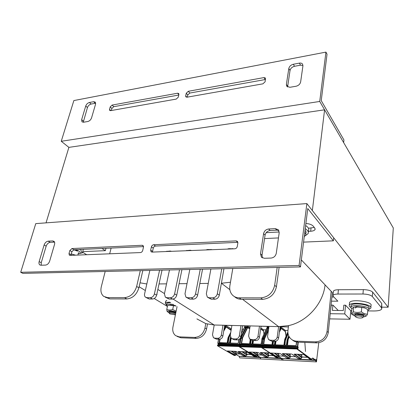<?xml version="1.0" encoding="UTF-8"?>
<svg xmlns="http://www.w3.org/2000/svg" width="414" height="414" viewBox="0 0 414 414"><rect width="100%" height="100%" fill="white"/><g stroke="black" fill="none" stroke-linecap="round" stroke-linejoin="round"><path stroke-width="0.62" d="M46.047 222.856L68.89 147.374L324.586 109.813L393.3 227.964L388.156 307.219L381.843 307.162M278.462 237.926L264.551 238.583M292.248 339.863C293.847 341.291 295.756 342.057 297.966 342.166L316.71 342.864C323.101 342.44 326.956 338.983 328.271 332.489L332.344 292.532L301.351 259.909M324.586 109.813L312.347 210.566L388.156 307.219M145.34 290.535L139.13 286.742M86.697 254.719L82.572 252.204M20.7 272.293L35.77 223.617L306.872 203.584L299.079 265.483L20.7 272.293L22.837 273.38L300.476 266.911L307.762 208.537L333.368 240.829L303.571 242.118M41.265 265.224L41.234 262.719L46.166 246.159C46.999 243.944 48.34 242.682 50.192 242.366L54.534 242.133M70.923 255.35L71.86 251.717L73.94 249.761L143.518 246.604M152.456 252.09L153.242 248.172C153.625 246.935 154.386 246.232 155.514 246.061L237.89 242.33M262.46 257.912L262.026 255.278L265.074 235.147C265.741 232.461 267.428 230.919 270.13 230.51L276.775 230.153L278.886 230.608M49.623 261.218L54.534 244.436C54.902 243.034 54.71 241.999 53.955 241.321L52.619 240.922L48.164 241.165C46.311 241.486 44.966 242.754 44.127 244.974L39.154 261.586C38.75 263.066 38.957 264.158 39.77 264.862L41.007 265.234L45.499 265.095C47.393 264.805 48.769 263.516 49.623 261.218M143.456 247.215L143.073 245.59L142.137 245.274L71.943 248.55L69.852 250.511L68.998 253.544L69.324 255.169L70.028 255.386L140.434 252.571C141.552 252.405 142.307 251.702 142.706 250.46L143.456 247.215M237.874 242.982L237.45 241.383L236.13 240.886L153.697 244.736C152.564 244.907 151.803 245.616 151.41 246.858L150.67 250.128L151.069 251.779L152.031 252.105L234.779 248.798C236.089 248.612 236.922 247.846 237.279 246.501L237.874 242.982M268.665 228.989C265.954 229.397 264.261 230.955 263.589 233.646L260.504 253.849L261.425 257.156L264.282 258.274L271.056 258.067C273.856 257.699 275.595 256.111 276.273 253.301L279.186 232.844L278.368 229.811L275.336 228.621L268.665 228.989L270.13 230.51M299.079 265.483L300.476 266.911M308.409 231.354L310.66 231.24C313.025 231.079 314.49 230.515 315.054 229.542L314.749 228.016L313.15 226.065C311.763 224.626 309.346 223.762 305.899 223.472M314.273 227.431L308.466 228.274M279.222 231.99L266.176 232.673M101.979 248.488L105.368 250.667L82.728 251.645M105.974 248.307L105.368 250.667M306.872 203.584L333.689 237.771L333.368 240.829M319.727 101.456L343.661 142.613L343.941 139.948L321.238 100.612L327.029 54.218L325.942 52.102L319.727 101.456L61.251 141.283L73.858 100.566L325.942 52.102M287.59 87.002L290.028 70.499C290.587 68.346 292.087 66.944 294.53 66.287L300.548 65.169L302.955 65.464M187.283 97.15L187.775 94.982L189.824 93.046L265.519 79.493M111.325 110.517L111.894 108.473L113.788 106.672L178.791 95.023M83.261 122.265L87.447 107.557C88.156 105.715 89.377 104.545 91.116 104.054L95.696 103.231M288.812 68.491L286.384 84.394L286.773 86.283L289.883 87.292L296.01 86.257C298.535 85.615 300.078 84.177 300.642 81.936L302.924 65.883L302.577 64.144C301.909 63.233 300.838 62.892 299.369 63.13L293.335 64.263C290.882 64.926 289.37 66.333 288.812 68.491L290.028 70.499M185.669 95.851L185.855 96.881L186.988 97.202L262.911 83.84L265.136 81.755L265.426 78.034L263.977 77.584L188.323 91.282L186.264 93.222L185.669 95.851L186.854 97.223M109.524 109.358L109.689 110.429L110.559 110.652L176.25 99.091L178.294 97.161L178.9 94.547L178.719 93.523L177.622 93.217L112.122 105.073L110.217 106.879L109.524 109.358L110.838 110.6M87.789 121.514C89.569 121.033 90.816 119.843 91.541 117.938L95.562 104.193L95.267 102.108L93.621 101.704L89.419 102.491C87.675 102.988 86.448 104.162 85.739 106.005L81.656 119.641L81.972 121.835L83.545 122.228L87.789 121.514M68.89 147.374L61.251 141.283M331.19 291.316L327.065 331.428C325.74 337.948 321.869 341.421 315.452 341.855L296.641 341.167C294.406 341.058 292.486 340.282 290.876 338.833C288.568 336.592 287.595 333.756 287.958 330.331L288.558 325.611L278.606 326.625L277.225 336.965C276.743 339.061 275.501 340.179 273.504 340.318L270.27 340.199L268.52 339.516L267.532 336.634L268.971 326.382L259.485 326.144L258 336.313C257.503 338.378 256.287 339.48 254.346 339.62L251.215 339.506L249.59 338.89L248.612 335.997L250.149 325.906L240.953 325.678L239.37 335.687C238.862 337.72 237.667 338.802 235.783 338.942L232.746 338.828L231.24 338.274L230.272 335.381L231.902 325.445L222.986 325.223L221.314 335.076C220.791 337.079 219.617 338.145 217.79 338.285L214.845 338.176L213.443 337.669L212.491 334.781L214.204 325L205.768 323.608L204.971 328.007C203.377 333.881 199.931 337.027 194.637 337.436L179.246 336.872L175.624 335.635C173.202 333.658 172.302 330.812 172.933 327.107L177.063 306.624M173.062 299.037L214.204 325L222.986 325.223M231.902 325.445L240.953 325.678M250.149 325.906L259.485 326.144M268.971 326.382L278.606 326.625M288.558 325.611C307.012 321.75 323.262 303.591 325.062 284.868M196.914 318.909L205.768 323.608M207.455 324.09L206.576 328.98C204.992 334.838 201.556 337.964 196.283 338.367L180.934 337.793L177.104 336.442M224.693 325.264L222.877 336.039C222.359 338.036 221.19 339.097 219.368 339.232L216.434 339.123L213.955 337.974M242.599 325.72L240.881 336.66C240.379 338.688 239.188 339.765 237.31 339.899L234.283 339.785L231.757 338.595M261.063 326.185L259.449 337.301C258.957 339.361 257.746 340.458 255.816 340.593L252.69 340.474L250.103 339.226M280.118 326.636L278.612 337.964C278.136 340.054 276.899 341.167 274.906 341.307L271.682 341.183L269.022 339.868M223.943 268.696L219.296 295.192C218.644 297.625 217.184 298.965 214.913 299.203L211.259 299.193L207.849 297.459M230.469 282.224L221.397 283.259L229.842 289.66M202.549 269.193L197.618 295.203C196.95 297.594 195.517 298.908 193.328 299.141L189.809 299.131L186.486 297.48M208.252 283.399L199.838 283.492M181.922 269.674L176.731 295.218C176.048 297.562 174.651 298.851 172.534 299.079L169.145 299.068L165.89 297.495M187.009 283.631L179.071 283.714M162.029 270.135L156.601 295.229C155.902 297.531 154.531 298.794 152.487 299.022L149.216 299.011L146.023 297.495M166.537 283.854L159.043 283.932M142.825 270.585L138.881 287.823C136.744 294.571 132.739 298.277 126.855 298.949L109.917 298.898L105.259 297.221M146.815 283.973L140.03 282.803M279.114 267.408L276.417 286.798C274.606 294.406 270.011 298.582 262.626 299.338L241.155 299.275C238.614 299.239 236.461 298.416 234.697 296.812L234.329 296.533M140.305 270.642L136.651 286.467C134.498 293.241 130.472 296.973 124.573 297.65L107.588 297.625L103.681 296.357C101.145 294.204 100.354 291.011 101.301 286.778L105.187 271.46M159.576 270.192L154.412 293.883C153.708 296.196 152.331 297.464 150.282 297.692L147.001 297.687L145.464 297.164C144.605 296.403 144.31 295.317 144.589 293.899L149.852 270.42M171.551 251.324L170.216 251.029L165.471 251.567M179.547 269.731L174.61 293.847C173.916 296.201 172.514 297.495 170.392 297.728L166.987 297.723L165.331 297.143L164.42 293.862L169.471 269.964M191.635 250.522L190.243 250.222L185.332 250.775M200.257 269.245L195.563 293.805C194.891 296.207 193.452 297.526 191.252 297.764L187.723 297.759L185.927 297.112L184.991 293.826L189.809 269.488M212.454 249.689L207.492 249.528L205.918 249.952M221.749 268.748L217.319 293.769C216.662 296.212 215.192 297.557 212.915 297.801L209.246 297.795L207.3 297.076L206.338 293.79L210.902 268.996M234.055 248.824L228.895 248.664L227.27 249.099M277.173 267.454L274.679 285.267C272.852 292.91 268.231 297.112 260.81 297.878L239.256 297.842C236.704 297.811 234.547 296.988 232.777 295.373C230.262 292.869 229.294 289.629 229.884 285.66L232.797 268.489M109.669 253.803L111.123 248.074M333.834 296.993L331.888 296.993M381.765 308.301L381.744 303.509L372.652 292.113C370.985 290.587 367.88 289.759 363.332 289.619L338.404 289.738C335.63 289.795 333.984 290.261 333.467 291.135L333.415 291.627M156.802 294.307L157.144 294.302M331.464 301.164L337.865 301.19L333.337 296.481L333.032 295.405C333.555 294.545 335.2 294.095 337.979 294.049L362.969 294.012C367.529 294.163 370.649 294.991 372.321 296.496L381.449 307.737L381.718 308.994C380.875 310.298 378.241 310.961 373.816 310.971L367.746 310.904M167.22 306.319L154.22 298.53M330.522 310.381L331.267 305.102L332.918 305.113L338.248 310.469M332.918 305.113L332.385 310.402L343.304 310.531L343.806 305.19L345.555 305.206L350.756 310.707L351.693 310.717M329.658 318.884L349.996 319.251L350.756 310.707M345.555 305.206L344.748 313.91L349.996 319.251M344.748 313.91L330.186 313.703M165.667 301.392L166.863 300.316M167.391 306.438L165.284 303.219C165.745 302.484 167.282 302.142 169.9 302.194M349.468 303.358L349.53 302.67C350.751 298.597 373.387 301.651 370.991 305.584L370.851 307.431M350.849 307.509C349.509 306.717 348.992 305.951 349.302 305.206C350.523 301.175 373.195 304.243 370.799 308.13L368.931 309.393M305.641 225.552C308.254 227.203 309.211 228.838 308.523 230.458L308.321 232.099M305.247 228.709C307.866 230.35 308.828 231.969 308.14 233.574L305.315 235.747M166.713 303.84L166.469 305.004C167.266 304.083 169.652 303.923 173.637 304.507M166.775 303.545C167.168 302.929 168.477 302.644 170.713 302.696M352.066 308.968L351.248 308.332L350.932 307.157C351.957 303.824 370.851 306.391 368.864 309.605L367.777 310.469M351.031 306.034L351.082 305.465C352.112 302.106 370.985 304.663 368.993 307.902L368.905 309.03M304.782 232.43C305.76 233.429 306.039 234.376 305.62 235.276L304.259 236.601M305.04 230.329C306.024 231.333 306.303 232.285 305.879 233.191L305.77 234.06M169.875 313.895L169.492 313.589C168.327 311.985 177.575 313.947 175.117 314.785L169.875 313.895M175.733 313.227C172.7 312.011 170.402 311.737 168.84 312.415L169.45 313.538M355.662 316.907C353.929 314.8 365.733 316.446 362.25 317.828C359.694 318.273 357.499 317.968 355.673 316.917L355.662 316.907M362.804 317.398L363.74 316.731L363.601 316.187C362.509 314.754 355.103 314.179 354.731 315.489L355.626 316.865M70.939 255.107L72.186 255.298M75.565 255.164L71.239 253.932M77.496 251.138L73.868 249.766M78.21 253.772C80.751 253.461 80.947 252.561 78.795 251.07L75.602 249.683M78.883 249.538L80.911 249.756C81.18 251.645 81.677 252.68 82.396 252.861L79.359 253.591M83.354 249.331L82.396 252.861M80.994 249.44L80.911 249.756M355.367 308.078C355.812 306.96 357.955 306.727 361.784 307.374M354.146 307.183L356.516 306.541L364.465 307.623L365.5 308.202M363.544 316.13C364.113 315.711 363.859 315.251 362.783 314.743L356.702 313.905C355.336 314.066 354.7 314.397 354.782 314.894M363.554 316.948C365.262 316.617 365.826 316.079 365.251 315.333C362.628 312.379 348.34 313.155 354.529 315.882L354.85 316.017M367.492 314.154L367.839 309.698L365.251 308.088L361.758 307.374L355.683 306.877L353.68 307.302C353.116 307.235 352.485 307.98 351.796 309.527L351.408 313.926C351.957 314.029 352.583 313.305 353.292 311.747C355.905 312.611 358.607 312.642 361.391 311.846C363.373 313.45 365.407 314.216 367.492 314.154C366.732 315.701 366.048 316.42 365.433 316.306M353.561 315.308L351.408 313.926M353.68 307.302L353.292 311.747M361.758 307.374L361.391 311.846M169.109 305.284L170.454 304.973L175.257 305.511M175.883 312.477L170.723 311.261L168.964 311.804M175.981 311.996C171.831 310.272 165.258 310.614 168.338 312.363L168.829 312.627M176.074 306.013L169.652 305.211L167.556 305.656L166.764 309.46C168.586 310.189 170.563 310.215 172.695 309.532L176.141 311.188M167.805 311.939L167.054 311.354L166.764 309.46M173.476 305.708L172.695 309.532M315.597 359.631L315.737 360.465C315.81 361.624 316.048 362.095 316.446 361.888L318.77 342.735M316.28 359.75L316.7 359.771L316.343 359.507L315.913 360.604L316.286 361.375M304.844 342.425L305.501 351.46M268.251 328.255L267.667 328.059L267.708 326.475M268.174 328.074L268.2 327.458L268.821 327.474M268.955 326.511L268.256 326.367M279.967 327.764L280.604 327.779L280.625 326.806L280.097 326.791M287.942 330.476L285.344 330.403L280.625 326.806M288.387 326.946L280.102 326.739M268.96 326.46L268.246 326.439M285.324 331.443L285.344 330.403M272.598 341.219L272.122 344.691L263.371 344.339L264.308 338.492L268.577 329.208M296.647 342.021L296.201 345.659L287.104 345.292L287.761 340.111L287.197 340.091L286.54 345.271L284.609 345.193L285.272 340.023L284.713 340.003L284.91 339.216L285.474 339.237L287.989 333.306M283.916 345.162L284.713 340.003L284.045 345.167L275.124 344.81L275.6 341.255M275.041 341.307L274.57 344.79L272.676 344.712L273.147 341.239M298.292 342.176L297.775 346.482L298.204 347.558L297.506 349.023L311.349 359.129L312.751 358.006L315.484 360.02L315.634 359.59M316.084 360.149L316.653 360.18L316.7 359.771M316.653 360.18L316.679 360.506L315.954 360.465M316.431 361.386L316.679 360.506M315.737 360.465L281.608 358.514M282.322 360.097C281.882 360.294 281.629 359.838 281.556 358.721M315.484 360.02L281.323 358.462M284.035 356.159L278.87 355.905L274.813 353.214M278.876 356.573L274.223 353.189M301.687 354.482L301.801 357.059L297.935 354.306M297.324 354.275L301.702 357.706M295.637 356.733L290.209 356.464L286.265 353.753M285.665 353.727L290.183 357.132M276.257 356.123L276.288 356.671L276.635 356.361L276.386 355.942L278.058 357.21L277.706 357.603L270.637 353.013M279.647 353.437L270.482 353.007M291.311 353.986L282.338 353.711L289.029 358.245L289.645 358.017L290.312 356.909M303.4 354.56L294.09 354.265L300.585 358.834L301.19 358.596L301.832 357.484M301.677 357.753L301.935 357.717M290.152 357.189L290.431 357.147M292.025 354.167L298.551 358.731L300.647 358.871M280.309 353.613L287.031 358.146L289.091 358.281M282.586 353.577L291.321 353.991M290.116 353.934L290.209 356.464M288.304 353.851L290.292 355.228M268.443 327.619L268.769 327.836L268.293 328.302M299.927 354.4L301.858 355.781M279.947 327.909L280.299 328.147L279.792 329.073M280.604 327.779L285.432 331.448M278.757 353.401L278.87 355.905M276.894 353.313L278.943 354.679M246.563 327.676L245.994 327.479L246.051 325.802M267.987 328.25L267.93 327.448L267.077 327.427L267.102 326.465L267.868 326.356M268.401 328.079L267.92 328.064M268.427 328.069L268.474 326.496M246.485 327.495L246.511 326.889L247.117 327.272M250.139 325.984L246.558 325.89L247.365 325.963L247.334 326.91L246.511 326.889M265.995 329.86L263.47 329.787L260.815 327.893M267.791 326.429L261.053 326.258M247.365 325.963L249.875 327.697M263.428 330.807L263.47 329.787M250.382 339.408L249.72 343.786L241.29 343.449L242.293 337.71L247.37 327.505L246.604 327.728M261.089 344.246L261.933 339.18L261.203 344.251L252.612 343.905L253.12 340.489M252.587 340.468L252.079 343.884L250.253 343.811L250.868 339.728M283.399 359.662L283.062 360.133C282.622 360.335 282.369 359.875 282.296 358.757L282.348 358.55M282.291 358.747L260.551 357.432M282.105 360.087L261.296 358.995C260.83 359.186 260.566 358.736 260.494 357.634M282.017 358.312L260.204 357.339M266.435 352.821L268.536 354.177L268.51 355.419L264.313 352.718M263.739 352.692L268.51 356.056M255.428 352.298L257.58 353.649L257.57 354.881L253.264 352.2M257.596 355.512L252.695 352.174M268.458 356.123L268.779 356.066M257.57 352.397L249.275 352.003M260.453 352.531L268.971 352.94L260.23 352.666L267.284 357.142L267.92 356.925L268.634 355.838M256.328 356.62L255.604 356.552L256.349 356.521L254.538 355.528L254.827 355.062L249.476 352.019M254.827 355.062L256.696 356.138L256.406 356.516M258.274 352.573L265.358 357.049L267.351 357.178M268.344 352.909L268.536 354.177M247.334 326.91L249.745 328.566M267.78 328.25L267.439 328.328L268.044 328.343L263.169 339.226L262.347 344.971L262.704 346.756M267.077 327.427L267.604 327.816M260.691 328.778L263.558 330.812M257.384 352.392L257.58 353.649M223.876 330.118L225.583 326.925L224.869 327.184L224.419 326.905M245.455 327.65L245.398 326.863L244.576 326.843L244.607 325.89L245.347 325.787M245.978 327.733L245.388 327.464M245.875 327.479L245.932 325.802M224.735 326.915L224.766 326.325L225.392 326.698M231.892 325.523L224.807 325.342L225.594 325.409L225.558 326.346L224.766 326.325M243.453 329.223L242.055 329.182M245.264 325.859L242.588 325.792M225.594 325.409L231.338 328.882M230.836 329.865L230.919 328.871M238.945 339.485L238.335 343.33L230.065 342.999L230.872 338.062L230.36 338.047L229.553 342.978L227.793 342.906L228.606 337.984L228.098 337.964L227.286 342.885L219.166 342.559L219.736 339.221M261.125 358.995C260.685 359.145 260.437 358.69 260.38 357.629L260.437 357.427M260.375 357.624L239.406 356.351M260.955 358.974L240.182 357.887C239.696 358.074 239.416 357.629 239.344 356.552M260.049 357.266L239.044 356.263M244.503 351.786L246.708 353.126L246.708 354.348L242.299 351.683M241.745 351.657L246.765 354.974M233.889 351.284L236.14 352.619L236.151 353.83L231.649 351.181M236.239 354.451L231.105 351.155M246.692 355.052L247.054 354.989M246.708 353.126L246.459 351.874L247.018 351.983M235.488 351.357L227.498 350.979M246.459 351.874L238.076 351.621L245.466 356.04L246.123 355.833L246.884 354.762M234.909 355.533L234.205 355.471L234.914 355.435L233.041 354.456L233.325 353.996L227.726 350.994M233.325 353.996L235.255 355.057L234.81 355.486M236.192 351.527L243.613 355.947L245.543 356.076M238.262 351.486L246.475 351.879M225.558 326.346L231.007 329.87M245.311 327.691L244.907 327.722L245.492 327.738L240.746 337.229M244.576 326.843L245.135 327.22M225.345 326.698L224.849 327.143M235.944 351.439L236.14 352.619M39.154 261.586L41.234 262.719M44.127 244.974L46.166 246.159M48.164 241.165L50.192 242.366M52.619 240.922L54.498 242.045M142.137 245.274L143.451 246.206M68.998 253.544L71.011 254.739M69.852 250.511L71.86 251.717M71.943 248.55L73.94 249.761M236.13 240.886L237.714 242.33M150.67 250.128L152.507 251.433M151.41 246.858L153.242 248.172M153.697 244.736L155.514 246.061M263.589 233.646L265.074 235.147M275.336 228.621L276.775 230.153M260.504 253.849L262.026 255.278M311.033 228.14L310.66 231.24M286.384 84.394L287.621 86.36M293.335 64.263L294.53 66.287M299.369 63.13L300.548 65.169M186.264 93.222L187.775 94.982M188.323 91.282L189.824 93.046M263.977 77.584L265.276 79.524M110.217 106.879L111.894 108.473M112.122 105.073L113.788 106.672M177.622 93.217L178.879 94.651M81.656 119.641L83.395 121.157M85.739 106.005L87.447 107.557M89.419 102.491L91.116 104.054M93.621 101.704L95.313 103.277M180.934 337.793L179.246 336.872M196.283 338.367L194.637 337.436M206.576 328.98L204.971 328.007M216.434 339.123L214.845 338.176M219.368 339.232L217.79 338.285M222.877 336.039L221.314 335.076M234.283 339.785L232.746 338.828M237.31 339.899L235.783 338.942M240.881 336.66L239.37 335.687M252.69 340.474L251.215 339.506M255.816 340.593L254.346 339.62M259.449 337.301L258 336.313M271.682 341.183L270.27 340.199M274.42 344.779L274.891 341.307L273.504 340.318M278.612 337.964L277.225 336.965M297.966 342.166L296.641 341.167M316.71 342.864L315.452 341.855M328.271 332.489L327.065 331.428M157.853 289.438L164.472 293.614M242.537 299.281L278.612 326.625M107.588 297.625L109.917 298.898M124.573 297.65L126.855 298.949M136.651 286.467L138.881 287.823M147.001 297.687L149.216 299.011M150.282 297.692L152.487 299.022M154.412 293.883L156.601 295.229M166.946 251.163L167.396 251.495M170.216 251.029L170.661 251.36M166.987 297.723L169.145 299.068M170.392 297.728L172.534 299.079M174.61 293.847L176.731 295.218M186.854 250.361L187.288 250.698M190.243 250.222L190.673 250.563M187.723 297.759L189.809 299.131M191.252 297.764L193.328 299.141M195.563 293.805L197.618 295.203M207.492 249.528L207.911 249.87M211.005 249.388L211.419 249.73M209.246 297.795L211.259 299.193M212.915 297.801L214.913 299.203M217.319 293.769L219.296 295.192M228.895 248.664L229.299 249.016M232.544 248.519L232.942 248.871M239.256 297.842L241.155 299.275M260.81 297.878L262.626 299.338M274.679 285.267L276.417 286.798M337.979 294.049L338.404 289.738M372.321 296.496L372.652 292.113M363.332 289.619L362.969 294.012M381.744 303.509L381.449 307.737M271.998 344.686L272.474 341.214M263.718 344.35L264.613 338.683L268.407 330.424M297.526 348.562L297.18 348.479L297.226 349.271L311.085 359.362L311.747 358.969M297.568 348.5L297.299 348.221L297.18 348.479L261.746 346.979L261.922 346.725M261.555 347.336L261.601 346.999M297.506 349.023L261.793 347.744L261.7 347.315L297.485 348.909M297.94 342.166L297.433 346.404L297.863 347.475L297.676 348.422M261.891 344.986L262.859 339.216L264.432 339.34M262.393 346.746L262.036 344.96L297.775 346.482M316.606 361.117L315.975 361.08M315.898 360.837L316.638 360.873M315.81 360.185L315.396 360.159M312.751 358.006L312.487 358.245L315.194 360.232M281.432 358.503L278.757 356.733M301.801 357.059L307.581 357.344M279.01 356.356L277.996 357.484M275.967 356.599L276.226 356.366L271.16 353.044M277.908 356.899L276.35 355.936M278.042 357.339L276.324 356.206M282.798 353.592L289.288 358.001L289.029 358.245L286.907 358.1L280.221 353.592M294.551 354.146L300.849 358.586L298.365 358.602M304.047 354.731L308.875 358.239L303.948 354.705M309.92 359.212L308.875 358.239M311.147 359.399L310.376 359.326L311.349 359.129M277.168 357.675L261.674 347.698M276.811 357.587L277.577 357.655M278.115 357.489L277.768 357.608M279.15 356.583L278.813 356.651M310.029 359.238L308.596 358.255M303.384 354.56L294.39 354.136M300.849 358.586L301.237 358.431M289.288 358.001L289.691 357.846M290.147 357.106L289.691 357.944M279.388 332.137L281.184 328.447L285.355 331.609L286.038 336.261M275.47 344.826L275.962 341.162M284.578 340.013L287.88 332.235M284.811 339.237L287.875 332.038M288.796 335.987L287.394 339.304L287.958 339.325L289.107 336.592M288.724 335.832L287.042 340.122L286.405 345.266M287.451 345.307L288.103 340.194L287.761 340.111L289.334 336.98M284.956 345.204L285.474 339.237L285.779 339.439L288.108 333.948M262.709 339.242L263.071 338.445L264.613 338.683M297.795 346.596L262.01 345.343M298.054 346.787L262.29 345.53M298.204 347.558L262.357 346.026M298.121 348.246L262.259 346.699M297.826 348.691L297.609 348.417M262.176 346.741L297.283 348.226M262.926 338.497L267.868 328.235L267.439 328.328M267.599 328.39L268.35 328.354M273.023 344.727L273.499 341.25M279.553 330.869L280.645 328.39L279.952 328.431L279.828 328.804M268.738 328.074L268.324 328.245M296.062 345.654L296.507 341.995M288.103 340.194L288.268 339.527M286.384 345.26L287.062 340.106M288.744 335.878L287.295 339.325M301.77 356.94L307.411 357.22M285.613 340.101L285.779 339.439M274.912 341.307L274.446 344.784M280.951 328.581L280.842 328.162L281.184 328.447M280.387 328.152L281.116 328.245L285.293 331.412L285.753 332.628L286.053 336.22M249.611 343.786L250.284 339.34M241.636 343.465L242.594 337.902L247.66 327.691L249.709 328.788M262.398 347.072L262.057 346.989L262.103 347.755L277.468 357.691M239.525 346.378L239.82 345.788L262.238 346.735L262.057 346.989L239.68 346.042L261.865 346.73M239.546 346.063L239.613 346.751L239.68 346.042L239.111 346.016L239.157 346.766L255.309 356.568L239.727 346.792L239.628 346.368L262.352 347.408M261.814 339.19L262.145 338.414L261.933 339.18L263.506 339.304M239.887 344.065L240.741 338.45L239.975 344.438L240.876 338.424L242.402 338.543M240.358 345.814L240.477 345.085L239.991 344.06L262.683 345.053M240.26 345.809L263.056 346.766M240.27 345.752L240.477 345.085L263.149 346.094M240.374 345.09L240.348 344.66M240.772 338.429L241.103 337.669L242.594 337.902M278.845 356.609L281.732 358.519M260.349 357.422L257.482 355.647M268.51 355.419L273.525 355.667M257.57 354.881L262.248 355.114M257.886 355.528L257.513 355.6M274.529 356.325L276.21 357.525L277.225 357.649M269.649 353.106L274.917 356.547M262.373 347.512L239.613 346.751M254.538 355.528L249.021 352.133M260.701 352.547L267.537 356.904L265.193 356.946M274.684 356.573L276.531 357.598M276.982 357.67L276.443 357.577M256.799 356.413L256.416 356.526M257.363 355.698L256.633 356.402M256.545 355.828L254.926 354.881M256.685 356.185L254.889 355.145M256.675 356.263L256.385 356.526M254.791 355.3L254.858 355.605L255.195 355.3L254.879 355.228M267.537 356.904L267.967 356.754M268.474 355.305L273.338 355.548M260.66 328.99L263.449 330.972L264.023 334.103M252.954 343.92L253.466 340.505M267.672 327.883L266.963 328.023L262.145 338.414L263.687 338.652M245.906 327.929L240.876 338.424L246.258 327.759M262.709 345.157L239.975 344.438M240.223 344.567L262.719 345.586M247.091 327.272L245.916 327.8L246.641 327.769M250.599 343.822L251.179 339.946M268.344 328.535L267.672 328.24M266.802 328.204L267.258 327.805M252.478 340.458L251.966 343.879M247.66 327.691L247.582 327.283L247.919 327.562M249.73 328.649L247.851 327.36L246.998 327.267L246.635 327.665M255.448 356.459L239.654 346.777M268.458 356.024L267.967 356.863M257.529 354.772L262.057 354.995M227.188 342.88L227.964 337.99L228.331 337.219L228.838 337.234L230.489 334.062M228 337.969L230.727 332.618M223.695 331.19L226.142 326.977L231.1 330.341M219.508 342.575L220.088 339.164M239.111 346.016L217.573 345.1L239.111 346.016M239.499 346.032L217.717 344.857L217.428 345.431M239.421 346.528L217.614 345.84L217.516 345.426L239.499 346.58M240.156 338.398L239.427 344.034L239.913 345.064L239.794 345.793M218.457 339.195L217.899 343.537L218.582 339.201M218.281 344.883L218.411 344.169L217.904 343.159L239.861 344.267M239.447 346.094L239.395 346.425M245.875 327.893L245.58 327.65L245.838 327.929L240.834 337.84L239.758 344.117M240.203 344.583L240.141 345.804L218.173 344.836L218.411 344.169L240.244 345.141M218.209 344.815L218.225 343.729M218.318 344.174L218.292 343.749M217.811 343.165L218.494 339.201M257.317 355.854L259.806 357.396M239.173 356.34L236.13 354.555M246.708 354.348L251.226 354.57M236.151 353.83L240.363 354.037M236.549 354.467L236.135 354.544M252.328 355.243L254.067 356.402L255.283 356.382M247.148 352.045L252.685 355.435M234.065 355.388L217.516 345.804M233.041 354.456L227.27 351.103M238.547 351.507L245.719 355.802L243.463 355.859M254.113 356.407L254.382 356.48M255.127 356.557L254.305 356.459M235.985 354.632L234.992 355.44M235.561 355.134L235.199 355.321M235.023 354.736L233.429 353.82M235.245 355.108L233.382 354.079M233.289 354.234L233.356 354.529L233.687 354.229L233.372 354.156M227.441 350.979L235.504 351.362M245.719 355.802L246.175 355.657M246.666 354.234L251.034 354.451M241.797 330.833L241.967 332.178M230.407 343.009L231.188 338.228M238.236 343.325L238.831 339.542M240.389 338.036L240.643 338.481M230.546 337.394L229.454 342.973M228.14 342.921L228.937 338.062L228.606 337.984L230.308 335.169M239.784 344.22L217.899 343.537M240.053 344.489L217.94 343.558M239.597 345.923L239.251 345.768M224.818 327.096L224.523 327.174M228.937 338.062L229.139 337.426M245.409 327.531L244.907 327.722M244.317 327.603L245.393 327.231L244.777 327.21M241.362 333.596L244.462 327.427L241.414 333.28M224.869 327.184L224.372 327.174M245.787 327.929L245.14 327.64M230.505 337.312L230.262 338.052M225.873 327.112L225.811 326.708L226.142 326.977M231.115 330.248L226.075 326.781L225.247 326.693L224.88 327.081M246.692 354.943L246.17 355.771M236.109 353.716L240.161 353.918M254.103 356.413L252.478 355.466M39.77 264.862L40.251 265.12M261.425 257.156L261.767 257.472M315.142 228.776L315.054 229.542M333.467 291.135L333.032 295.405M165.284 303.219L165.74 301.04M349.302 305.206L349.53 302.67M351.082 305.465L350.932 307.157M168.995 311.664L168.84 312.415M354.803 314.619L354.731 315.489M363.808 315.856L363.761 316.456M78.536 252.576L77.853 255.076M356.516 306.541L355.683 306.877M364.465 307.623L365.251 308.088M170.454 304.973L169.652 305.211M316.249 361.877L283.062 360.133M278.068 357.323L277.742 357.608M277.297 357.686L277.67 357.701M311.747 359.057L312.166 358.379M308.544 358.219L308.43 357.96M301.237 358.519L301.63 357.846M291.932 354.141L298.422 358.679M279.61 353.442L270.601 353.018M297.707 348.443L261.881 346.725M296.041 345.649L296.486 341.995M279.848 328.669L280.299 328.147M283.89 345.162L284.754 339.278L287.87 331.95M268.432 327.981L268.769 327.841M268.339 328.121L267.822 328.245M271.977 344.681L272.448 341.214M278.762 356.723L278.291 357.391M269.566 353.085L274.798 356.501M260.246 357.385L257.467 355.662L256.959 356.325M257.58 352.402L249.259 352.009M258.201 352.557L265.245 357.003M240.229 345.809L240.016 344.464M261.063 344.246L262 338.466L266.818 328.079L267.672 327.816M260.675 328.856L263.382 330.776L264.044 334.057M252.452 340.458L251.94 343.879M249.585 343.78L250.258 339.325M247.075 352.029L252.576 355.398M246.501 351.879L247.039 352.003M236.094 354.601L235.556 355.253M235.509 355.305L235.095 355.543M236.125 351.517L243.51 355.905M238.205 343.325L238.8 339.563M241.812 330.75L241.993 332.131M230.489 337.286L229.423 342.973M227.157 342.88L228.202 337.265L230.774 332.323M234.107 355.435L217.552 345.825M239.08 356.309L236.12 354.57"/></g></svg>

